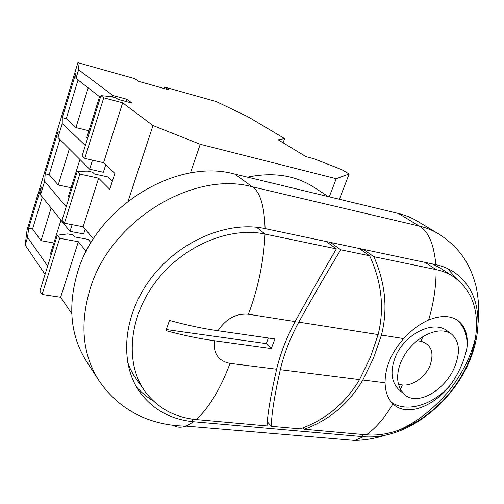 <?xml version="1.0" encoding="UTF-8"?>
<svg xmlns="http://www.w3.org/2000/svg" width="504" height="504" viewBox="0 0 504 504"><rect width="100%" height="100%" fill="white"/><g stroke="black" fill="none" stroke-linecap="round" stroke-linejoin="round"><path stroke-width="0.76" d="M451.288 333.906L447.048 330.813C433.446 319.656 404.277 334.139 395.331 357.071C389.97 371.259 391.217 382.171 399.067 389.806L404.447 394.474C417.281 406.564 444.969 390.38 454.501 367.303C460.593 352.246 459.585 341.158 451.477 334.039C444.081 329.144 434.543 330.032 422.869 336.691L417.154 340.691C409.991 346.487 404.624 353.518 401.039 361.777C397.643 370.056 396.805 377.622 398.538 384.489L400.428 389.365L404.447 394.474M359.213 248.478L369.684 255.799C381.742 282.309 384.565 308.568 378.145 334.58L370.346 357.456L359.547 379.6C345.347 403.395 325.553 419.813 300.17 428.866L271.347 426.283C271.442 414.792 274.428 395.917 280.3 369.671C284.086 353.72 290.254 337.875 298.79 322.144C313.431 295.854 327.398 271.732 340.704 249.776L330.517 242.418M363.334 249.348L373.842 256.668C385.44 283.147 387.973 309.292 381.452 335.097L373.603 357.916L362.849 380.016L385.081 382.801C385.346 391.967 387.967 398.979 392.937 403.843L393.454 404.315C406.961 416.966 433.868 406.785 450.803 384.464C459.031 372.758 464.423 360.511 466.975 347.716C468.31 335.223 465.236 326.126 457.752 320.437C450.274 315.391 440.572 315.239 428.639 319.99C419.788 323.896 411.472 330.095 403.691 338.587C391.255 352.642 385.05 367.378 385.081 382.801M361.563 248.976L361.803 250.293M302.998 427.827L304.309 429.238L366.395 434.801C376.677 435.658 387.318 434.152 398.317 430.29C427.083 420.286 454.532 393.908 467.624 363.964C471.574 354.992 474.233 346.053 475.593 337.138C479.254 310.08 471.845 289.901 453.38 276.601C448.283 273.294 442.518 270.963 436.08 269.602L373.842 256.668M468.663 363.056C474.459 349.889 477.565 336.855 477.968 323.959C478.327 300.724 470.194 283.343 453.556 271.813C448.327 268.462 442.43 266.081 435.878 264.669L265.104 228.602C227.871 220.469 179.5 240.704 151.244 277.943C122.793 315.271 119.089 363.107 139.753 392.017C152.775 409.626 170.762 419.536 193.706 421.741L363.416 436.703C370.629 437.321 378.094 436.779 385.799 435.091C419.334 427.959 453.43 398.034 468.663 363.056M456.807 279.04L447.539 268.519M77.629 272.04C67.567 306.186 70.497 335.922 86.417 361.229L98.696 380.192C82.48 354.394 79.638 323.896 90.172 288.704C110.515 220.45 193.416 170.365 252.347 186.801L234.801 174.094C177.206 157.771 97.02 205.852 77.629 272.04M328.217 196.541L313.677 187.104C295.054 175.228 273.004 171.914 247.533 177.15M326.214 241.511L336.357 248.875L265.054 234.058C229.226 226.346 182.713 245.996 155.667 281.862C128.419 317.816 124.998 363.794 145.039 391.451C157.475 408.07 174.586 417.444 196.371 419.567L267.032 425.899C267.504 414.313 270.705 395.413 276.627 369.212C280.463 353.228 286.625 337.346 295.111 321.565L248.396 314.244C236.061 313.267 225.931 318.767 218.012 330.75C202.904 328.608 186.726 325.168 169.483 320.437L165.892 330.63C183.103 335.311 199.256 338.675 214.351 340.723L271.265 348.56L274.957 338.953L218.012 330.75M304.309 429.238C329.288 420.115 348.806 403.71 362.849 380.016M336.357 248.875C323.379 271.058 309.632 295.287 295.111 321.565M77.27 171.385L79.84 174.063L64.43 223.196L62.005 220.204L77.27 171.385L87.576 171.089L92.654 172.217L94.406 173.968L108.272 177.036L112.411 181.062M57.305 235.229L59.686 238.323L42.078 294.475L39.86 291.035L57.305 235.229L67.757 233.906L72.803 234.845L74.428 236.861L88.213 239.4L91.003 242.752M103.755 97.808L122.674 102.829L152.989 125.546L200.258 144.295L336.225 178.706L349.165 173.981L342.008 169.754L314.055 158.773L306.035 156.668L278.208 139.828L284.621 138.587L248.012 116.777L216.241 101.569L164.644 87.066L169.029 89.882L138.909 81.44L134.744 78.662L77.9 62.685L78.599 69.804L112.902 95.508L126.725 99.212L132.048 103.118L118.087 99.395L116.185 97.971L111.075 96.604L100.957 95.64L103.755 97.808L84.754 158.395L103.572 162.704L114.88 173.407L109.746 189.315L98.627 178.196L83.128 226.768L93.404 238.902M98.627 178.196L79.84 174.063M64.43 223.196L83.128 226.768M86.184 251.427L78.353 241.725L60.631 297.259L71.751 313.62M78.353 241.725L59.686 238.323M42.078 294.475L60.631 297.259M99.54 96.718L86.782 137.554L87.614 138.317M105.752 164.77L103.358 172.261L89.63 169.193L57.979 137.51L62.225 123.568L85.371 145.48M69.111 197.474L68.342 196.591L79.934 159.484M85.157 229.162L83.633 233.913L69.993 231.361L40.515 194.828L44.635 181.314L66.2 206.785M51.2 254.772L50.476 253.77L60.971 220.179M126.725 99.212L125.994 101.499M78.057 79.972L66.251 118.648L75.934 127.562L88.187 87.866M59.907 139.438L49.153 174.649L58.206 184.999L69.35 148.894M78.599 69.804L75.991 78.366L100.409 97.398M112.902 95.508L112.442 96.97M92.484 160.165L89.63 169.193M72.11 224.664L69.993 231.361M284.621 138.587L283.084 142.783M336.225 178.706L329.276 196.799M200.258 144.295L190.405 172.966M164.644 87.066L164.165 88.515M77.9 62.685L27.052 230.013L25.2 245.108L45.07 274.359M62.225 123.568L62.288 117.665L75.644 73.754L75.991 78.366M42.317 197.051L32.565 228.992L28.646 228.268L27.581 237.289L25.2 245.108M28.646 228.268L41.215 186.946L40.515 194.828M44.635 181.314L45.215 173.798L58.168 131.216L57.979 137.51M27.581 237.289L47.66 266.087M32.565 228.992L41.019 240.685L51.118 207.969M100.957 95.64L82.139 155.818L84.754 158.395M122.674 102.829L103.572 162.704M152.989 125.546L128.136 201.039M349.165 173.981L339.394 199.231M265.104 228.602C264.323 205.777 260.07 191.841 252.347 186.801L419.24 226.044C426.208 227.701 432.589 230.271 438.386 233.755L414.805 219.649L408.271 216.569L401.304 214.175L234.801 174.094M53.846 242.985L41.019 240.685M49.153 174.649L45.215 173.798M71.108 187.727L58.206 184.999M66.251 118.648L62.288 117.665M88.912 130.744L75.934 127.562M136.332 386.656C141.246 392.383 146.935 397.171 153.386 401.02M127.525 361.966L130.19 368.613L133.465 374.85L144.837 391.167M327.682 241.819L327.197 242.222M453.127 276.438L440.118 268.015L432.306 263.913M267.397 421.785L271.347 426.283M369.684 255.799L340.704 249.776M466.975 347.716C467.731 335.557 464.266 326.208 456.567 319.668M391.432 402.236C406.709 413.311 434.007 404.712 450.803 384.464M166.288 329.547L266.269 343.583L268.399 338.008M266.269 343.583L271.265 348.56M256.492 227.247L265.054 234.058C263.655 261.847 258.105 288.578 248.396 314.244M425.029 262.376L436.08 269.602C436.231 286.014 433.749 302.81 428.639 319.99M214.351 340.723C213.167 353.493 218.389 361.04 230.026 363.365L276.627 369.212M280.3 369.671L359.547 379.6M378.145 334.58L298.79 322.144M403.691 338.587L381.452 335.097M196.371 419.567C209.513 407.043 220.733 388.307 230.026 363.365M366.395 434.801C376.066 427.909 384.917 417.589 392.937 403.843M435.878 264.669C433.881 243.968 428.337 231.09 419.24 226.044L398.406 213.412M438.386 233.755L438.404 233.762C451.521 242.216 461.122 252.157 467.202 263.598C470.635 269.483 473.571 276.998 475.996 286.127C478.699 298.639 479.354 311.245 477.968 323.959M385.799 435.091C375.713 438.348 365.362 440.131 354.766 440.439L363.416 436.703L361.009 434.316M173.269 425.294C176.847 427.512 181.106 427.764 186.058 426.063L193.706 421.741L191.633 419.007M400.428 389.365L402.368 384.968C412.247 386.272 425.011 377.364 429.912 365.847C434.435 352.661 431.462 344.478 420.979 341.296L422.869 336.691M420.979 341.296L417.154 340.691M398.538 384.489L402.368 384.968M98.696 380.192C110.622 398.021 126.485 410.848 146.28 418.679C159.1 423.517 172.355 425.981 186.058 426.063L354.766 440.439M398.317 430.29C415.737 422.913 432.413 410.042 448.339 391.69C462.326 373.798 471.416 355.61 475.593 337.138"/></g></svg>
